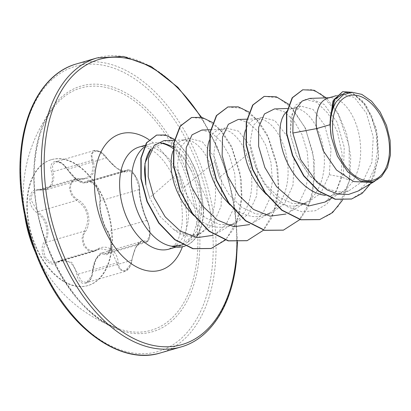 <?xml version="1.0" encoding="UTF-8"?>
<svg xmlns="http://www.w3.org/2000/svg" width="411" height="411" viewBox="0 0 411 411"><rect width="100%" height="100%" fill="white"/><g stroke="black" fill="none" stroke-linecap="round" stroke-linejoin="round"><path stroke-width="0.31" stroke-dasharray="2.06 1.54" d="M111.92 248.408A65.544 40.011 73.8 0 0 95.131 183.116A65.544 40.011 73.8 0 0 51.529 159.627A65.544 40.011 73.8 0 0 27.732 196.725A65.544 40.011 73.8 0 0 44.522 262.018A65.544 40.011 73.8 0 0 88.124 285.506A65.544 40.011 73.8 0 0 111.92 248.408M111.443 248.547A65.544 40.011 73.8 0 0 94.658 183.255A65.544 40.011 73.8 0 0 51.056 159.766A65.544 40.011 73.8 0 0 27.26 196.864A65.544 40.011 73.8 0 0 44.044 262.156A65.544 40.011 73.8 0 0 87.646 285.645A65.544 40.011 73.8 0 0 111.443 248.547M92.588 271.743C94.566 258.498 98.625 252.714 104.764 254.388C107.923 255.555 109.963 253.202 110.878 247.33C111.253 241.041 110.045 235.626 107.25 231.08C101.933 221.55 99.534 211.793 100.048 201.806C102.026 193.026 90.954 175.882 86.767 181.23C81.784 184.282 75.326 180.321 67.394 169.337C60.515 157.187 47.373 159.494 51.627 172.081C54.262 184.01 50.204 189.8 39.441 189.45C34 188.942 30.768 191.629 29.746 197.521C29.458 203.779 31.858 208.855 36.939 212.749C46.238 218.447 49.849 233.165 44.136 241.992C37.463 252.149 48.555 269.277 57.427 262.557C67.024 258.149 73.487 262.115 76.816 274.461C78.989 287.977 92.141 285.691 92.588 271.743L92.115 275.226L86.449 282.614L81.28 280.98L71.858 262.382L61.147 260.065L55.624 262.557L49.808 261.889L45.164 256.942L43.458 249.549L45.328 242.511L47.486 237.008C49.315 226.538 46.068 218.102 37.75 211.711L30.917 199.746L32.217 193.638L36.461 190.262L46.135 189.738L52.048 185.33L53.882 177.424L52.911 171.752L52.51 165.294L55.67 161.795L61.701 163.177L77.278 179.967L86.069 182.833L88.992 181.112L96.01 185.936L100.351 198.061L100.33 200.861C99.061 208.814 102.858 224.272 107.913 231.691C110.42 235.935 111.494 240.985 111.134 246.836L107.595 253.613L101.877 253.001L95.963 259.192L92.778 271.645L131.577 260.363L135.609 247.73L141.281 241.55L146.259 242.372L149.599 235.652C149.964 229.764 149.003 224.683 146.712 220.409C142.951 212.898 139.031 196.987 139.124 189.584L139.031 186.815L134.479 174.762L127.698 169.856L126.773 170.447A1.002 0.93 40.5 0 1 127.991 170.889C130.765 166.537 140.362 181.415 139.427 188.603C139.201 196.499 143.3 213.124 147.41 221.051C149.404 225.012 150.231 229.723 149.897 235.174C149.116 240.235 147.575 242.213 145.268 241.113C139.488 239.115 134.988 245.526 131.772 260.353C130.626 272.462 119.231 274.404 118.193 262.691C117.366 250.016 106.341 243.286 96.703 249.498C88.38 255.472 78.784 240.605 85.262 231.799C92.516 221.853 88.406 205.264 77.283 199.376C72.603 196.186 70.363 191.88 70.569 186.471C71.493 181.379 74.453 178.996 79.441 179.324C92.27 179.288 96.77 172.872 92.948 160.069C88.529 149.573 99.93 147.606 106.521 157.706C114.397 168.315 125.376 175.04 127.991 170.889M92.948 160.069A1.002 0.416 159 0 0 91.71 160.47L93.194 165.998L91.797 173.776L85.545 178.276L75.167 179.011L70.738 182.412L69.387 188.551L71.591 195.338L76.549 200.434C85.832 206.42 89.249 214.804 86.793 225.582L84.127 231.234L82.036 238.298L83.623 245.742L88.339 250.7L94.35 251.301L100.356 248.67L111.602 250.859L119.817 269.76L124.923 271.43L130.796 263.98L131.772 260.353M34.992 159.411A126.136 76.996 73.8 0 0 119.478 329.021A126.136 76.996 73.8 0 0 119.478 329.026A126.136 76.996 73.8 0 0 196.997 258.879A126.136 76.996 73.8 0 0 150.57 115.434A126.136 76.996 73.8 0 0 54.668 106.084L54.668 106.084A126.136 76.996 73.8 0 0 34.992 159.411M201.128 214.301L201.426 206.779C201.267 198.456 199.982 190.123 197.563 181.78C204 192.009 208.166 201.447 210.062 210.083L211.141 216.772A47.486 28.986 73.8 0 1 200.897 232.852L187.539 242.305L196.53 231.362L201.128 214.301M185.145 245.999A52.618 32.12 73.8 0 0 203.281 216.525A52.618 32.12 73.8 0 0 203.64 208.254L201.426 206.779M330.357 118.995L333.08 102.318L341.541 94.129L354.41 97.448L366.427 113.097L373.224 136.889L371.893 162.345L363.16 180.938L348.59 190.981L338.083 191.896L327.141 188.808L309.632 175.713L296.65 155.754L290.705 135.717L290.212 130.914L292.509 114.191L300.626 106.023L313.064 109.454L324.654 125.206L331.035 149.126L329.288 174.732L320.744 193.278L306.395 203.25L292.257 203.481L277.893 196.648L265.208 183.923L255.822 167.416L251.039 151.135L250.15 142.56L253.037 125.668L261.74 117.335L274.831 120.572L287.084 136.164L294.101 159.884L293.002 185.279L284.469 203.81L270.104 213.802L255.976 214.039L241.627 207.216L228.937 194.495L219.531 177.963L214.753 161.682L213.864 153.108L216.746 136.216L225.449 127.878L238.55 131.124L250.797 146.722L257.81 170.457L256.711 195.826L248.167 214.378L233.818 224.349L219.695 224.591L205.336 217.753L192.641 205.027L183.244 188.51L178.461 172.23L177.578 163.655L180.465 146.753L189.163 138.425L202.243 141.661L214.48 157.202L221.729 180.866L221.097 206.183L212.98 224.591L199.032 234.46L186.44 234.871L173.509 229.292L159.74 216.124L149.707 197.968L145.833 184.724L149.707 197.968M182.808 244.858L187.544 242.305M173.509 229.292A47.486 28.986 73.8 0 0 195.436 235.503A47.486 28.986 73.8 0 0 200.897 232.852M172.106 246.328L180.434 245.804L192.934 235.647L199.099 215.888L199.443 207.529C199.181 195.379 196.674 183.512 191.932 171.921A53.183 32.464 73.8 0 0 173.005 148.433M327.737 98.142L331.497 97.71L334.975 98.337L338.541 99.904L342.101 102.375L345.569 105.714L348.862 109.845L351.888 114.7L354.57 120.182L356.84 126.182L358.639 132.583L359.902 139.262L360.596 146.09L360.688 152.923L360.159 159.638L358.998 166.095L357.221 172.173L354.837 177.747L351.888 182.72L348.41 186.984L342.091 192.024L336.106 194.614L330.454 195.6L325.229 195.436M286.821 111.314L288.861 109.814L291.45 108.689L294.235 108.247L298.689 108.884L302.255 110.451L305.815 112.927L309.283 116.262L312.571 120.397L315.602 125.252L318.284 130.729L320.554 136.729L322.352 143.131L323.616 149.81L324.31 156.637L324.402 163.47L323.868 170.185L322.712 176.643L320.929 182.72L318.551 188.3L315.602 193.268L312.124 197.532L308.173 201.01L303.816 203.63L299.814 205.161L294.168 206.147L289.041 205.993L283.826 204.909L278.617 202.916L273.5 200.059L266.241 194.352M245.398 130.241L247.566 125.504L249.867 122.504L252.575 120.361L255.164 119.241L258.925 118.805L262.403 119.437L265.963 120.998L269.529 123.475L272.996 126.809L276.284 130.945L279.31 135.8L281.997 141.281L284.268 147.277L286.061 153.683L287.33 160.362L288.024 167.185L288.111 174.023L287.582 180.732L286.421 187.19L284.643 193.268L282.265 198.847L279.31 203.815L275.838 208.079L271.887 211.557L267.53 214.182L263.528 215.713L257.882 216.695L252.755 216.546L247.54 215.456L242.331 213.463L237.209 210.607L229.949 204.904M209.112 140.788L211.28 136.051L213.576 133.051L216.284 130.909L218.873 129.789L222.634 129.352L226.112 129.984L229.677 131.551L233.237 134.022L236.705 137.356L239.998 141.492L243.024 146.347L245.706 151.829L247.982 157.829L249.775 164.23L251.039 170.909L251.732 177.732L251.825 184.57L251.296 191.279L250.135 197.742L248.357 203.82L245.973 209.394L243.024 214.362L239.546 218.626L235.601 222.104L231.239 224.73L227.242 226.261L221.591 227.242L216.463 227.093L211.254 226.009L206.039 224.01L200.922 221.159L193.663 215.451M172.82 151.335L174.988 146.599L177.29 143.603L179.997 141.456L182.587 140.336L186.347 139.899L189.825 140.531L193.391 142.098L196.951 144.569L200.419 147.909L203.707 152.039L206.738 156.894L209.42 162.376L211.691 168.376L213.489 174.778L214.753 181.457L215.446 188.279L215.539 195.117L215.004 201.832L213.848 208.29L211.141 216.772M358.212 191.012L368.05 181.801L374.647 168.078L377.411 151.423L376.229 133.775L371.462 117.258L363.935 103.865L354.842 95.244L345.589 92.454M381.465 176.694L377.036 179.936L371.21 182.458M329.288 174.732L341.176 176.91L342.137 153.971L337.339 131.638L328.132 113.467L316.557 102.205L304.983 99.385L295.709 105.098L290.577 118.014L290.7 135.666L296.614 155.682L309.822 176.139L327.141 188.808M255.822 167.416L263.996 183.434L275.19 197.331L288.239 207.139L302.003 211.799L315.258 210.771L326.817 204.108L335.7 192.44L341.176 176.91L349.381 180.157L349.098 145.54L338.176 114.017L320.77 93.826L311.42 89.675L302.655 89.834M351.436 199.027L364.942 190.627L374.262 175.518L378.464 156.057L377.401 135.193L371.729 116.005L362.779 101.214L352.33 92.809L342.342 91.756M319.599 219.613L329.899 214.496L338.566 205.865L349.684 180.069L350.778 156.622L346.519 133.226L337.847 112.809L326.231 97.849M370.424 183.825L378.577 158.127L376.44 129.059L365.98 104.928L351.513 92.254M342.476 200.234L349.684 180.069L343.339 173.509L344.248 147.251L337.041 122.185L324.253 104.471L309.817 98.404M197.563 181.78L191.279 165.14L182.885 151.813L173.457 143.336L163.958 140.624M233.227 223.671L215.739 233.957L226.199 224.123L233.155 209.492L236.001 191.814L234.66 173.18L229.508 155.831L221.426 141.846L211.737 132.897L201.899 130.02M269.513 213.119L252.477 223.147L262.84 213.36L269.688 198.77L272.431 181.112L270.972 162.515L265.763 145.211L257.687 131.268L248.008 122.334L238.19 119.467M305.805 202.572L288.763 212.595L299.126 202.813L305.979 188.223L308.718 170.57L307.264 151.972L302.049 134.659L293.978 120.716L284.299 111.792L274.476 108.92M325.055 202.048L336.481 190.673L343.339 173.509M160.804 143.095A53.183 32.464 73.8 0 0 157.916 142.766A53.183 32.464 73.8 0 0 151.161 143.537A53.183 32.464 73.8 0 0 143.958 147.328M151.007 148.988L163.11 143.028L157.916 142.766M173.17 146.706L183.291 156.755L191.932 171.921M255.627 166.938L251.085 151.397L219.34 177.485L214.799 161.949L183.054 188.038L178.513 172.497L149.63 197.763M264.109 96.441L278.247 97.726L292.704 108.653L304.941 127.667L312.771 151.983L314.656 178.025L309.976 201.94L299.09 220.209L283.307 230.16M227.822 106.988L241.961 108.273L256.413 119.2L268.655 138.214L276.48 162.53L278.37 188.572L273.685 212.487L262.804 230.756L247.021 240.707M191.536 117.536L205.567 118.779L219.926 129.527L232.143 148.284L239.885 172.384L241.581 198.03L236.87 221.329L226.225 238.966L210.997 248.516M156.529 135.132L167.405 135.774L178.6 143.187L189.82 158.24L196.196 171.875L199.612 182.443L203.337 208.341L203.64 208.254L199.212 179.848L195.163 168.448L187.704 154.146L174.444 139.334M288.789 104.343L305.404 127.924L314.405 160.516L312.679 193.874L307.577 208.151L299.902 219.566M248.968 112.033L258.673 121.409L267.16 134.479L277.702 167.873L278.776 185.844L276.726 202.988L271.584 218.097L263.615 230.114M212.682 122.581L222.51 132.111L231.08 145.427L241.288 179.427L241.909 197.439L239.351 214.316L233.715 228.865L225.346 240.07M184.025 246.353A52.618 32.12 73.8 0 0 203.337 208.341L199.443 207.529M100.048 201.806A1.002 0.74 7.8 0 1 99.924 201.359A1.002 0.74 7.8 0 1 100.33 200.861L139.124 189.584A1.002 0.776 -177.8 0 0 139.427 188.603M107.25 231.08A1.002 0.668 -33.3 0 0 107.317 231.46A1.002 0.668 -33.3 0 0 107.913 231.691L146.712 220.409A1.002 0.704 151.9 0 1 147.354 220.717A1.002 0.704 151.9 0 1 147.41 221.051M104.764 254.388A1.002 0.868 116.3 0 1 105.601 253.366L144.4 242.089A1.002 0.899 -57.8 0 0 145.268 241.113M118.193 262.691A1.002 0.313 173.1 0 1 116.909 262.891L78.111 274.168A1.002 0.267 -11.1 0 0 76.816 274.461M96.703 249.498A1.002 0.545 59.3 0 1 96.6 250.32A1.002 0.545 59.3 0 1 96.487 250.356L57.689 261.632A1.002 0.611 -122 0 0 57.566 261.684A1.002 0.611 -122 0 0 57.427 262.557M85.262 231.799A1.002 0.39 -147.2 0 0 84.127 231.234L45.328 242.511A1.002 0.457 29.9 0 1 44.136 241.992M77.283 199.376A1.002 0.319 121.2 0 1 76.549 200.434L37.75 211.711A1.002 0.38 -55.6 0 0 36.939 212.749M79.441 179.324A1.002 0.514 -83.3 0 0 79.051 178.728A1.002 0.514 -83.3 0 0 78.876 178.764L40.078 190.041A1.002 0.581 98.6 0 1 39.872 190.072A1.002 0.581 98.6 0 1 39.441 189.45M86.767 181.23A1.002 0.894 -134.6 0 0 87.975 181.724L126.773 170.447L125.273 171.438L116.971 168.402L106.372 157.922L106.521 157.706M67.394 169.337L106.372 157.922L100.284 151.993L94.145 150.611L91.072 154.104L91.71 160.47L52.911 171.752A1.002 0.37 -16.7 0 1 51.627 172.081M198.986 259.341A127.924 78.09 73.8 0 0 129.028 94.792A127.924 78.09 73.8 0 0 34.678 158.466A127.924 78.09 73.8 0 0 104.635 323.01A127.924 78.09 73.8 0 0 198.986 259.341M21.48 150.359A148.479 90.636 73.8 0 0 102.678 341.346A148.479 90.636 73.8 0 0 212.184 267.443A148.479 90.636 73.8 0 0 130.986 76.456A148.479 90.636 73.8 0 0 21.48 150.359M160.362 352.962A150.488 91.859 73.8 0 0 214.999 267.792A150.488 91.859 73.8 0 0 176.458 117.885A150.488 91.859 73.8 0 0 76.354 63.957M97.037 57.941A150.488 91.859 -106.2 0 1 197.146 111.874A150.488 91.859 -106.2 0 1 235.688 261.776A150.488 91.859 -106.2 0 1 181.051 346.951M139.293 146.989A53.183 32.464 -106.2 0 1 174.67 166.049A53.183 32.464 -106.2 0 1 188.289 219.027A53.183 32.464 -106.2 0 1 168.983 249.128L174.172 245.608C177.86 241.971 180.47 234.825 182.011 224.165C183.578 206.235 179.684 188.521 170.329 171.027C165.551 162.766 160.454 156.534 155.045 152.342L147.57 147.868C143.84 146.547 141.081 146.254 139.293 146.989M148.993 139.709A71.021 43.35 -106.2 0 1 186.178 230.006A71.021 43.35 -106.2 0 1 182.407 246.759M200.881 117.156A148.479 90.636 -106.2 0 1 236.962 242.069M51.056 159.766L51.529 159.627M86.449 282.624L86.449 282.624C91.34 279.958 91.381 277.112 92.424 271.681C92.984 259.074 101.27 251.712 101.871 253.006L141.286 241.55C140.547 241.519 139.278 242.639 137.474 244.91C135.43 248.537 134.125 249.436 131.921 260.394C130.621 266.713 128.289 270.392 124.929 271.435L86.459 282.619M146.249 242.377L107.595 253.613M35.51 252.611A141.456 141.456 0 0 0 119.473 329.021C70.913 315.401 26.011 226.44 35.146 159.124C37.678 136.863 44.183 119.185 54.668 106.084A141.456 141.456 0 0 0 24.747 215.6M180.434 245.804L176.057 247.073M348.59 190.987L336.106 194.614M306.395 203.25L299.814 205.161M270.104 213.802L263.528 215.713M233.818 224.349L227.242 226.261M341.541 94.129L336.326 95.645M300.626 106.023L291.45 108.689M261.74 117.325L255.164 119.241M225.449 127.878L218.873 129.789M189.163 138.425L182.587 140.336M374.426 181.472L377.036 179.936M199.032 234.46L195.436 235.503M174.223 140.274L185.371 139.894M210.514 129.727L221.657 129.347M246.8 119.175L257.944 118.8M287.474 108.478L294.235 108.247M331.559 198.22L342.091 192.024M329.088 97.751L330.521 97.7M151.161 143.537L144.929 145.35M251.039 151.135L251.085 151.397M219.34 177.485L219.531 177.963M214.799 161.949L214.748 161.682M183.054 188.038L183.244 188.51M178.513 172.497L178.461 172.23M237.445 242.074L235.195 209.836L228.187 177.223L216.782 145.854L201.539 117.294M88.992 181.107L127.693 169.856C130.724 169.974 129.383 169.563 132.414 171.762L137.593 179.89C138.939 183.491 139.324 184.565 139.54 188.983C139.755 194.906 140.511 200.1 141.805 204.575L144.328 213.401L147.354 220.717L149.578 227.478C149.881 227.648 150.005 230.309 149.943 235.467C148.258 242.516 148.9 240.127 146.259 242.372M94.376 251.291L100.356 248.67L61.147 260.065L55.624 262.557M36.461 190.267L46.145 189.733L85.545 178.282L75.167 179.016M94.129 150.616L55.665 161.795C56.62 160.547 63.679 163.126 67.265 169.409C78.316 184.529 83.423 183.085 86.069 182.833L125.273 171.438L121.923 171.002C119.997 170.175 114.623 167.873 106.649 157.654C103.706 154.217 101.8 152.383 100.926 152.157C99.534 150.483 92.865 150.169 94.145 150.611M94.35 251.301L55.644 262.552M75.141 179.021L36.487 190.257M107.59 253.613C109.1 253.972 110.199 251.219 110.893 245.352C111.191 241.057 109.999 236.428 107.317 231.46C102.503 224.334 98.738 208.855 99.924 201.359C100.346 196.355 98.984 191.346 95.85 186.332C93.898 182.967 91.607 181.225 88.981 181.112M87.646 285.645L88.124 285.506"/><path stroke-width="0.62" d="M389.217 155.24A43.926 26.813 -106.2 0 1 356.825 177.105A43.926 26.813 -106.2 0 1 332.802 120.603A43.926 26.813 -106.2 0 1 365.199 98.743A43.926 26.813 -106.2 0 1 389.217 155.24M145.833 184.724L144.508 172.07C144.538 162.073 146.706 154.377 151.007 148.988L144.939 163.47L145.859 184.847M143.958 147.328A53.183 32.464 73.8 0 0 131.854 173.637A53.183 32.464 73.8 0 0 172.255 246.281L182.808 244.858M172.255 246.281L172.106 246.328A52.618 32.12 73.8 0 0 183.876 246.395A52.618 32.12 73.8 0 0 184.025 246.353M330.002 124.713L331.271 136.899L337.339 156.113L347.696 171.783L360.442 180.968L373.198 181.878L371.21 182.458L353.717 181.585L336.527 170.056L323.241 150.765L316.552 128.622L330.002 124.713A47.486 28.986 -106.2 0 1 330.326 119.257A47.486 28.986 -106.2 0 1 330.357 118.995L333.028 100.854L342.646 91.668L333.799 99.775L330.562 115.861L330.341 118.871M329.088 97.751L309.817 98.404L302.116 101.091L296.295 108.288L293.048 119.308L292.838 133.03L316.552 128.622L316.151 123.377L316.28 117.777L317.015 112.681L318.314 108.191L320.143 104.404L322.44 101.409L325.147 99.262L327.737 98.142L336.326 95.645M325.229 195.436L320.118 194.362L314.903 192.369L309.786 189.512L304.849 185.854L300.169 181.482L295.838 176.478L291.918 170.961L288.471 165.037L285.558 158.836L283.215 152.491L281.473 146.136L280.353 139.904L279.865 133.924L279.994 128.324L280.723 123.228L282.028 118.738L283.852 114.952L286.821 111.314M266.241 194.352L259.552 187.031L255.627 181.508L252.184 175.584L249.266 169.383L246.924 163.039L245.187 156.683L244.067 150.452L243.574 144.472L243.708 138.872L244.437 133.775L245.398 130.241M229.949 204.904L223.26 197.578L219.34 192.055L215.898 186.132L212.98 179.936L210.638 173.591L208.896 167.231L207.781 160.999L207.288 155.019L207.416 149.424L208.151 144.323L209.112 140.788M193.663 215.451L186.974 208.125L183.054 202.602L179.607 196.684L176.694 190.483L174.351 184.138L172.61 177.783L171.49 171.546L171.002 165.571L171.13 159.971L171.86 154.875L172.82 151.335M292.838 133.03L300.647 159.658L316.973 182.335L327.171 189.892L337.909 194.059L348.502 194.46L358.212 191.012L374.426 181.472M351.934 92.239L345.589 92.454L334.95 99.108L330.634 116.334C331.718 110.569 333.634 105.663 336.388 101.625L343.303 94.807L351.934 92.244L361.819 94.376L371.565 101.188L380.134 111.977L386.561 125.566L390.137 140.449L390.45 154.998L387.45 167.549L381.465 176.694L373.198 181.878M302.655 89.834L292.159 97.792L286.477 113.256L286.524 133.657L292.493 155.692L303.662 175.898L318.551 191.182L335.16 199.278L351.436 199.027M326.231 97.849L314.204 90.281L302.804 89.793L292.462 97.7L286.775 113.169L286.827 133.57L292.796 155.605L303.965 175.805L318.854 191.089L335.463 199.191L351.585 198.986L362.086 193.437L370.424 183.825M351.513 92.254L342.646 91.668M330.634 116.334L330.562 115.861M174.223 140.274L163.958 140.624L154.171 145.453L148.428 158.297L148.186 176.797L153.95 197.557L165.15 216.803L180.28 231.044L197.146 237.645L213.217 235.282M210.514 129.727L201.899 130.02L192.055 134.829L186.229 147.595L185.854 165.962L191.418 186.584L202.387 205.767L217.265 220.013L233.869 226.713L249.713 224.576M246.8 119.175L238.19 119.467L228.352 124.271L222.521 137.017L222.14 155.389L227.709 176.036L238.668 195.21L253.525 209.446L270.125 216.16L285.994 214.028M287.474 108.478L274.476 108.92L264.443 113.95L258.653 127.287L258.632 146.326L264.833 167.452L276.593 186.712L292.185 200.393L309.231 205.885L325.055 202.048L331.559 198.22M173.005 148.433A53.183 32.464 73.8 0 0 160.804 143.095M163.11 143.028L173.17 146.706M319.599 219.613L300.754 219.787L281.72 210.227L264.895 192.518L252.498 169.471L246.071 144.682L246.246 122.036L252.647 105.077L264.109 96.441M283.307 230.16L264.468 230.34L245.434 220.774L228.608 203.07L216.212 180.018L209.785 155.23L209.954 132.583L216.361 115.625L227.822 106.988M247.021 240.707L228.177 240.887L209.142 231.321L192.322 213.617L179.926 190.565L173.493 165.777L173.668 143.131L180.069 126.172L191.536 117.536M210.997 248.516L192.857 248.722L174.68 239.685L158.723 223.075L147.015 201.642L140.901 178.806L140.865 158.143L146.45 142.828L156.529 135.132M342.476 200.234L332.499 212.605L319.748 219.566L301.058 219.7L282.023 210.134L265.198 192.43L252.801 169.383L246.374 144.595L246.543 121.949L252.95 104.985L264.263 96.395L276.264 96.785L288.789 104.343M299.902 219.566L283.462 230.119L264.771 230.247L245.737 220.686L228.912 202.977L216.515 179.931L210.088 155.142L210.257 132.496L216.659 115.537L227.971 106.942L238.19 106.829L248.968 112.033M263.615 230.114L247.17 240.666L228.48 240.8L209.446 231.234L192.625 213.53L180.229 190.478L173.796 165.69L173.971 143.043L180.372 126.085L191.685 117.489L201.904 117.376L212.682 122.581M225.346 240.07L211.151 248.47L193.16 248.634L174.983 239.598L159.026 222.988L147.318 201.554L141.204 178.718L141.163 158.05L146.753 142.74L156.678 135.085L165.35 134.978L174.444 139.334M331.271 136.899A47.239 28.837 -106.2 0 1 336.388 101.625M172.05 246.138A52.618 32.12 73.8 0 0 184.174 246.307A52.618 32.12 73.8 0 0 185.145 245.999M21.716 149.126A150.488 91.859 73.8 0 0 60.258 299.033A150.488 91.859 73.8 0 0 160.362 352.962C123.881 364.521 76.795 334.441 48.498 281.057C26.869 241.576 16.353 191.321 21.012 149.707C25.492 105.247 47.054 72.064 76.354 63.957A150.488 91.859 73.8 0 0 21.716 149.126M236.962 242.069A148.479 90.636 -106.2 0 1 235.924 260.543A148.479 90.636 -106.2 0 1 126.418 334.446A148.479 90.636 -106.2 0 1 45.22 143.46A148.479 90.636 -106.2 0 1 105.375 57.992A148.479 90.636 -106.2 0 1 200.881 117.156M237.445 242.074L236.392 261.201C231.907 305.656 210.35 338.839 181.051 346.951A150.488 91.859 -106.2 0 1 80.946 293.017A150.488 91.859 -106.2 0 1 42.405 143.115A150.488 91.859 -106.2 0 1 97.037 57.941L76.354 63.957M176.057 247.073L168.983 249.128A53.183 32.464 -106.2 0 1 133.601 230.068A53.183 32.464 -106.2 0 1 119.981 177.09A53.183 32.464 -106.2 0 1 139.293 146.989L144.929 145.35M182.407 246.759A71.021 43.35 -106.2 0 1 127.359 260.708A71.021 43.35 -106.2 0 1 94.962 174.002A71.021 43.35 -106.2 0 1 148.993 139.709M24.747 215.6A141.456 141.456 0 0 0 35.51 252.611M181.051 346.951L160.362 352.962M302.501 89.881L302.804 89.793M351.282 199.073L351.585 198.986M319.748 219.566L319.445 219.654M264.263 96.395L263.96 96.482M283.462 230.119L283.158 230.206M227.971 106.942L227.673 107.03M247.17 240.666L246.867 240.754M191.685 117.489L191.382 117.582M211.151 248.47L210.848 248.563M156.678 135.085L156.375 135.173M201.539 117.294L177.865 87.281L151.13 66.454L123.459 56.43L97.037 57.941M183.876 246.395L184.174 246.307"/></g></svg>
